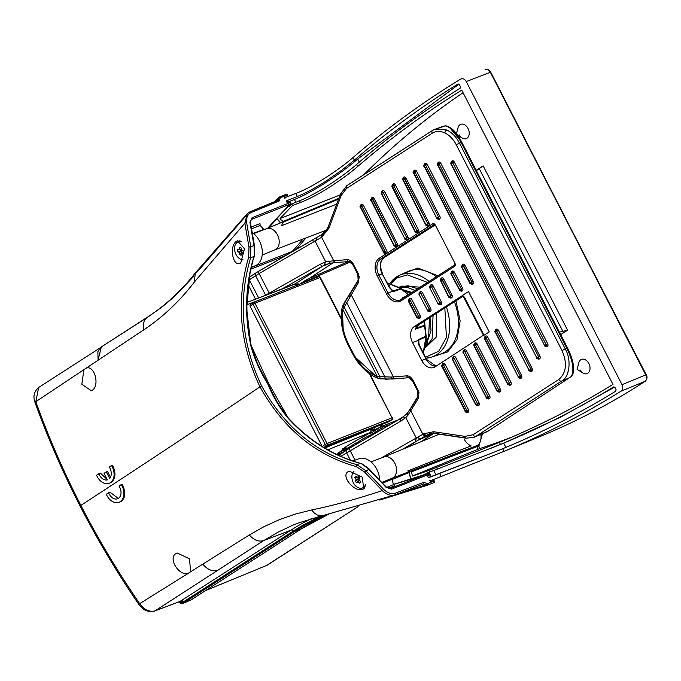<?xml version="1.0" encoding="UTF-8"?>
<svg xmlns="http://www.w3.org/2000/svg" width="681" height="681" viewBox="0 0 681 681"><rect width="100%" height="100%" fill="white"/><g stroke="black" fill="none" stroke-linecap="round" stroke-linejoin="round"><path stroke-width="1.02" d="M455.947 300.789L460.143 320.87L456.968 339.785L447.655 351.907L434.316 356.206M363.654 488.779C355.857 494.1 340.168 476.436 348.085 471.669L349.149 471.133L362.343 477.185L363.654 488.779L362.956 489.162M240.785 262.883L244.479 248.795L237.439 240.81L236.469 241.304C228.578 246.445 233.242 268.374 240.785 262.883L240.112 263.249M459.215 134.855A7.636 5.363 -111.6 0 0 462.101 137.945A7.636 5.363 -111.6 0 0 468.468 136.575A7.636 5.363 -111.6 0 0 466.391 126.147A7.636 5.363 -111.6 0 0 458.56 126.325A7.636 5.363 -111.6 0 0 458.032 127.687A7.636 5.363 -111.6 0 0 457.811 128.956M580.008 369.902A7.636 5.363 -111.6 0 0 582.893 372.992A7.636 5.363 -111.6 0 0 589.261 371.613A7.636 5.363 -111.6 0 0 587.184 361.194A7.636 5.363 -111.6 0 0 579.352 361.373A7.636 5.363 -111.6 0 0 578.824 362.735A7.636 5.363 -111.6 0 0 578.612 363.995M425.438 345.718L427.106 343.709A2.026 1.294 33.7 0 0 427.498 343.42A2.026 1.294 33.7 0 0 427.191 341.709A2.026 1.294 33.7 0 0 426.093 340.9M382.858 457.504A11.381 7.993 68.4 0 1 383.778 457.028A11.381 7.993 68.4 0 1 383.905 456.977A11.381 7.993 68.4 0 1 394.818 463.208A11.381 7.993 68.4 0 1 393.209 477.653A11.381 7.993 68.4 0 1 392.537 478.019L392.128 479.254L393.388 484.693L394.725 485.808L388.306 488.362M381.769 482.437L392.537 478.019M265.513 229.174A11.381 7.993 68.4 0 1 266.433 228.697A11.381 7.993 68.4 0 1 266.56 228.646A11.381 7.993 68.4 0 1 277.473 234.877A11.381 7.993 68.4 0 1 275.865 249.323A11.381 7.993 68.4 0 1 274.954 249.799A11.381 7.993 68.4 0 1 274.826 249.85A11.381 7.993 68.4 0 1 273.966 250.106M430.077 476.206A0.758 0.536 57.2 0 0 430.145 476.172L429.975 476.257A1.268 0.885 -111.6 0 0 429.975 476.257L429.949 476.266A1.268 0.885 -111.6 0 0 430.077 476.206L429.924 474.734L430.239 475.338L429.924 474.734L427.413 475.73L428.46 477.756M434.248 482.471A0.758 0.536 -109.5 0 1 434.172 482.523A1.268 0.885 -111.6 0 0 434.299 482.454L434.146 480.982L434.452 481.586L434.146 480.982L427.319 483.689A1.268 0.885 68.4 0 1 427.03 485.349L379.768 500.024M379.666 480.258A18.966 13.322 -111.6 0 0 358.776 458.79A18.966 13.322 -111.6 0 0 356.827 459.752M360.309 463.352L354.758 461.701M429.541 473.687L429.541 473.687A0.758 0.621 71.1 0 0 428.707 473.227L390.358 488.447L385.923 487.068L365.91 466.408M175.97 553.559L177.154 552.981L189.539 558.846L190.586 571.802L188.492 573.113C179.358 577.003 167.628 558.25 175.97 553.559M108.594 492.763L106.313 494.236A12.641 8.879 68.4 0 0 119.056 502.272A12.641 8.879 68.4 0 0 120.137 501.71A12.641 8.879 68.4 0 0 121.312 484.566L119.039 486.038A8.853 6.214 68.4 0 1 118.417 498.356A8.853 6.214 68.4 0 1 117.651 498.747A8.853 6.214 68.4 0 1 108.594 492.763L109.999 492.21L118.298 498.424M121.312 484.566L122.078 484.259C125.9 491.656 125.704 497.292 121.499 501.173L119.754 501.948M190.586 571.802L202.819 564.132C207.569 569.75 212.523 571.819 217.69 570.346L263.726 540.578L277.933 532.244L292.736 525.247L298.176 523.059L323.756 515.347L395.142 494.815C390.971 496.177 386.689 494.781 382.279 490.609L364.522 471.993L356.257 466.57C315.354 455.104 283.253 428.528 259.972 386.825C203.491 424.825 143.793 464.348 80.886 505.404C63.503 471.601 48.487 437.023 35.838 401.662L98.038 360.249L97.877 351.617L101.299 346.987L98.038 360.249L143.946 329.732C162.997 317.005 179.827 301.07 194.451 281.908L244.845 223.189L248.999 247.212L248.667 257.222A1.268 0.451 16.4 0 0 250.634 257.784L250.795 246.777A1.268 0.434 168.5 0 0 248.999 247.212M83.925 369.647L81.831 384.246L91.339 390.783L92.105 390.366C100.226 385.684 94.361 364.352 85.985 368.276L86.112 368.225M109.871 482.974L111.497 482.233C115.727 478.326 116.051 472.64 112.459 465.174L111.539 465.54A12.641 8.879 68.4 0 1 110.365 482.684A12.641 8.879 68.4 0 1 109.275 483.246A12.641 8.879 68.4 0 1 96.532 475.202L100.371 473.116L107.232 479.518M464.246 439.177A12.488 8.768 -111.6 0 0 471.107 445.868L407.723 470.963A11.637 8.172 -111.6 0 0 408.064 471.039A11.637 8.172 -111.6 0 0 408.83 471.141A11.637 8.172 -111.6 0 0 411.503 470.784A11.637 8.172 -111.6 0 0 411.86 470.631L477.483 445.348A12.488 8.768 -111.6 0 0 480.777 434.41M287.569 196.639L287.297 195.26L283.951 196.588L284.913 198.452L285.067 197.567L295.767 193.472C312.247 187.335 338.168 170.488 353.022 157.558C387.055 128.283 422.901 102.15 460.56 79.158C462.748 78.153 464.638 78.953 466.247 81.55L622.025 384.671C623.226 387.515 622.868 389.702 620.953 391.234C583.481 414.601 544.502 434.631 504.008 451.333L430.562 480.709L429.72 480.216L430.681 482.08L434.027 480.752L433.176 479.918A0.758 0.621 71 0 0 433.159 479.926L430.179 481.109M399.892 287.399L401.96 286.097L420.254 287.152M389.566 421.386L371 428.877L371.298 429.541M340.1 194.936L280.087 218.541A1275.862 896.298 68.4 0 1 292.566 205.5L300.406 202.495C316.886 196.358 342.798 179.495 357.644 166.547C390.622 138.124 425.327 112.663 461.752 90.181L612.968 384.407C576.526 406.872 538.671 426.187 499.386 442.344L428.766 470.511L429.592 472.12A1277.658 897.558 68.4 0 1 425.846 473.431L426.195 474.104M428.766 470.511A1275.862 896.298 68.4 0 1 412.422 476.036L479.484 448.651A1275.002 895.694 -111.6 0 0 511.933 437.057M411.86 470.631L411.46 471.865L412.422 476.036M410.669 479.271L408.83 471.141M280.087 218.541L283.219 222.576A11.637 8.172 -111.6 0 0 282.062 224.475A11.637 8.172 -111.6 0 0 281.806 225.113A11.637 8.172 -111.6 0 0 281.645 225.641L336.669 204.147M292.566 205.5L291.74 203.891L299.529 200.793C315.924 194.46 341.726 177.426 356.572 164.461C389.379 136.132 423.897 110.739 460.109 88.283L460.382 86.64L459.343 84.631L458.041 83.967M288.404 205.994L288.846 206.854A1277.658 897.558 68.4 0 1 291.74 203.891M401.79 274.247L417.913 268.025L437.943 275.754M476.232 170.318L483.144 165.866L567.596 330.2L560.684 334.652M463.063 92.727A1275.002 895.694 -111.6 0 0 363.85 174.676M567.596 330.2L559.399 332.141M483.144 165.866L479.262 168.658L562.668 330.94M476.385 170.616L479.262 168.658M292.745 251.459A1.268 0.851 43.1 0 0 292.183 251.476L291.979 251.91M499.386 442.344L500.458 444.429L429.592 472.12M477.807 449.264L477.168 446.532L478.896 446.132A1.268 0.885 56 0 0 477.483 445.348L477.168 446.532L411.46 471.865M285.952 255.392L250.914 269.123M251.919 267.25L292.183 251.476A387.795 272.426 -111.6 0 0 302.968 239.082M268.859 227.701A1275.862 896.298 68.4 0 1 276.477 219.299L276.937 219.129M280.785 222.798L277.507 219.163L276.477 219.299L277.763 219.444M338.525 199.167L283.986 221.802A11.637 8.172 -111.6 0 0 283.824 221.946A11.637 8.172 -111.6 0 0 283.219 222.576M458.177 83.933L457.921 84.035C421.709 106.491 387.191 131.867 354.367 160.171L341.496 170.403L326.446 180.814C315.439 187.879 305.726 193.106 297.316 196.486L295.767 193.472M460.56 79.158L461.616 78.749M493.495 452.422L502.663 448.719C541.77 432.648 579.471 413.469 615.777 391.183L616.05 389.541L615.011 387.523L613.709 386.868M613.845 386.825L613.59 386.927C577.284 409.213 539.573 428.383 500.458 444.429M281.832 220.474L283.322 221.368L338.849 198.307M408.923 471.329L410.592 478.071L410.115 479.33A1275.862 896.298 68.4 0 1 393.32 484.378M382.611 424.28L383.241 425.497L383.062 427.106L371.4 434.614M300.151 283.807L307.199 279.278L348.553 261.547M350.426 261.955L306.867 280.768A1.268 0.894 -122.8 0 1 307.114 279.321L308.748 280.563M298.159 284.743L305.352 281.764A2.528 1.779 68.4 0 1 305.573 281.653A2.528 1.779 68.4 0 1 306.195 281.576M380.815 424.995A2.528 1.779 68.4 0 1 380.134 427.268L372.073 430.809A13.909 1.353 -27.2 0 1 371.707 431.039M342.611 449.996L348.468 447.672L355.754 442.982M380.96 424.944L381.658 426.315L370.345 433.601L380.134 427.268M348.468 447.672A2.528 1.779 68.4 0 1 348.255 447.783A2.528 1.779 68.4 0 1 348.017 447.851M283.756 221.683L283.322 221.368M493.214 447.357L503.71 443.144L560.403 417.249L614.654 387.072M492.891 452.661L428.57 477.721M428.392 477.619L494.738 451.92M522.404 443.476A1282.408 900.895 -111.6 0 0 539.854 436.598A1282.408 900.895 -111.6 0 0 645.171 381.283C646.856 379.836 647.086 377.7 645.869 374.873L622.025 384.671M466.247 81.55L490.371 72.314C488.873 69.743 487.111 68.9 485.068 69.768M459.011 84.189L357.695 159.031C340.815 173.732 312.485 192.451 294.422 199.448L289.757 201.295M286.199 200.946L297.316 196.486M410.592 478.071L410.115 479.33A0.758 0.536 72.5 0 0 409.919 479.501M284.913 198.452L285.067 197.567M286.284 200.861L287.22 202.938L289.731 201.942L288.735 201.176A1.268 0.885 -111.6 0 0 288.616 201.27L286.744 202.019M146.245 318.078L101.316 346.961L98.038 360.249M203.185 564.592L202.819 564.132C207.56 569.75 212.515 571.819 217.682 570.355L217.699 570.337C212.523 571.819 207.569 569.742 202.819 564.132C207.56 569.75 212.515 571.819 217.673 570.355L217.673 570.355C212.506 571.827 207.56 569.75 202.819 564.132C207.569 569.742 212.523 571.81 217.699 570.337M111.539 465.54L109.258 467.004A8.853 6.214 68.4 0 1 109.675 478.42L106.313 471.882L104.057 473.338L107.411 479.875A8.853 6.214 68.4 0 1 98.813 473.738M36.229 402.76A3.797 0.851 160.2 0 1 35.063 402.556A3.797 0.851 160.2 0 1 35.838 401.662L38.647 387.48L100.201 347.838M180.09 601.374L291.008 530.133L263.726 540.578C258.814 542.059 254.013 540.186 249.34 534.977L264.109 526.6L279.423 519.654L295.29 514.095L311.651 509.95C332.447 505.745 355.993 499.301 382.279 490.609L383.607 489.316L365.91 470.758L356.963 464.68C316.427 453.401 284.649 427.157 261.632 385.965C241.559 343.556 237.899 300.832 250.634 257.784L253.911 256.49L251.749 264.407C245.134 290.838 244.888 318.189 251.025 346.45C254.762 359.602 260.295 371.979 267.616 383.59C272.706 396.138 279.389 407.527 287.671 417.759C306.612 438.487 328.344 452.95 352.852 461.139L360.24 463.378A1.268 0.69 -72.2 0 1 360.581 463.344L360.581 463.344A1.268 0.69 -72.2 0 1 360.836 463.591M180.456 601.289L183.189 602.013L182.593 602.251A2.528 1.796 71.3 0 0 180.508 601.272L154.655 611.061A3.797 2.707 -110.7 0 0 155.013 610.883L217.665 570.355M182.185 602.285L182.738 602.472A1.268 0.834 82.9 0 1 182.593 602.251L180.235 601.349M249.34 534.977L202.819 564.132C207.56 569.75 212.506 571.827 217.665 570.363M80.886 505.404C97.706 538.288 117.302 571.053 139.673 603.707C144.278 609.87 149.394 612.262 155.013 610.883L180.874 601.093M110.773 477.977L107.513 471.405L106.313 471.882M193.813 276.248L174.966 296.082L162.146 306.935L145.836 318.495L144.023 321.56L143.35 325.441L143.878 329.774M275.609 201.278L278.597 198.214L277.746 200.452A1.268 0.885 67.6 0 1 277.959 200.308L277.959 200.308A1.268 0.885 67.6 0 1 279.193 200.989L280.359 197.737L278.597 198.214L278.921 197.201L274.383 201.78M274.511 201.721L278.921 197.201A1.268 0.885 68.4 0 1 280.359 197.737L287.186 195.03L286.19 194.264A1.268 0.885 -111.6 0 0 286.071 194.357L278.921 197.201M180.422 601.306A2.528 1.634 -98.7 0 1 182.057 602.634L178.907 601.876M182.491 602.421L182.057 602.634A1.268 0.894 -122.8 0 0 183.3 603.162A5.056 3.55 68.4 0 1 182.866 603.383A5.056 3.55 68.4 0 1 178.839 601.902M182.738 602.472L184.304 602.506M298.176 523.059L321.687 515.823M188.892 572.951L138.72 604.251C117.081 572.687 97.545 539.965 80.12 506.077C62.712 472.18 47.687 437.67 35.063 402.556C32.816 396.614 34.007 391.584 38.647 387.48M356.257 466.57A1.268 0.613 -74.5 0 1 356.963 464.68L360.24 463.378L361.858 463.991A1.268 0.477 -67.5 0 1 362.147 463.923A1.268 0.477 -67.5 0 1 362.309 464.187M248.667 257.222C235.89 300.73 239.652 343.931 259.972 386.825L261.632 385.965M250.174 271.421L246.65 308.467L251.025 346.45M251.868 263.939L251.749 264.407M353.362 461.309A1.268 0.579 108.6 0 0 353.158 461.088L353.158 461.088A1.268 0.579 108.6 0 0 352.852 461.139M293.707 424.152L287.671 417.759L277.635 402.956L257.435 363.637L251.127 346.425M395.142 494.815A1.268 0.885 -110.9 0 0 395.159 494.806L423.454 483.978L427.013 485.357L434.172 482.523A1.268 0.885 -111.6 0 0 434.189 482.514L434.367 482.42A0.758 0.536 57.2 0 0 434.563 482.037M379.692 500.05L427.013 485.357A1.268 0.885 68.4 0 1 427.013 485.357L434.189 482.514M423.769 482.31L395.457 493.146A1.268 0.885 -110.9 0 1 395.159 494.806L423.471 483.97A1.268 0.885 69.1 0 1 423.454 483.978A1.268 0.885 69.1 0 0 423.769 482.31L427.319 483.689L425.914 484.863L394.095 495.189M251.902 263.802L254.124 256.379M254.379 254.336L254.175 256.039A1.268 0.528 -166.4 0 1 254.209 256.243A1.268 0.528 -166.4 0 1 253.911 256.49L254.583 254.549L254.311 246.028L250.25 223.087A1.268 0.485 171.6 0 0 250.446 222.772A1.268 0.485 171.6 0 0 249.953 222.466L254.013 245.5L250.795 246.777L246.658 222.84C246.079 217.69 247.603 214.243 251.221 212.489A1.268 0.885 -112.4 0 0 249.774 211.953L277.746 200.452M254.311 246.028A1.268 0.434 168.4 0 0 254.498 245.73A1.268 0.434 168.4 0 0 254.013 245.5L254.285 254.677M245.492 216.379L198.137 270.91L195.209 273.09L194.451 281.908M246.658 222.84A1.268 0.494 -8.1 0 0 244.845 223.189L247.254 213.664L249.774 211.953M278.708 197.337L286.19 194.264M287.033 194.74L287.722 195.779L287.033 194.74M287.68 196.571A0.758 0.519 44.5 0 0 287.688 196.554A0.758 0.596 40.2 0 0 287.731 196.511L287.731 196.511A0.758 0.596 40.2 0 0 287.722 195.779M183.189 602.013L184.372 602.464L183.189 602.013L293.366 531.027A2.528 1.779 57.2 0 0 291.008 530.133A378.883 266.169 -111.6 0 1 311.966 518.428M190.723 599.97L191.412 599.697A0.758 0.536 57.2 0 0 191.54 599.612M433.993 480.394L433.993 480.394A0.758 0.621 71 0 0 433.176 479.918L430.12 480.99A1283.728 901.823 -111.6 0 0 433.107 479.943A0.758 0.536 -109.5 0 1 433.15 479.935L434.674 481.203L434.367 482.42A0.758 0.536 57.2 0 1 434.299 482.454M364.522 471.993L369.008 469.218M369.374 469.626L361.858 463.991M344.595 451.299A1.268 0.902 -112.2 0 0 344.492 450.039L340.875 451.52M385.923 487.068L391.549 489.145L429.575 474.053L428.707 473.227A0.758 0.536 -109.4 0 0 428.672 473.235L393.346 484.506A1275.888 896.315 -111.6 0 0 428.655 473.244A0.758 0.536 -109.4 0 1 428.672 473.235L429.779 473.644L430.46 474.955L430.145 476.172A0.758 0.536 57.2 0 0 430.341 475.789M372.507 473.057L386.238 486.983L390.17 488.507M250.599 220.661L251.996 219.222L290.344 204.002A0.758 0.596 40 0 0 290.515 203.874L290.515 203.874A0.758 0.596 40 0 0 290.498 203.142L290.08 202.623L290.498 203.142M267.863 228.109L290.438 203.959A0.758 0.519 44.4 0 1 290.31 204.045L290.08 202.623L252.055 217.716A1.268 0.885 68.4 0 1 251.996 219.222L251.119 219.81L250.208 222.534M286.718 201.968L288.735 201.176M289.578 201.653L290.08 202.623L289.578 201.653M251.493 266.509A18.966 13.322 -111.6 0 0 255.426 265.709A18.966 13.322 -111.6 0 0 262.211 250.216A18.966 13.322 -111.6 0 0 251.961 232.298M341.232 319.006L319.925 277.559L254.941 303.224L327.033 443.501L325.152 444.455A1.515 1.013 55 0 0 326.837 445.408L323.884 447.477L371 428.877M250.259 304.211L253.272 302.492A1.515 1.515 0 0 1 253.468 302.398L318.453 276.733A1.515 1.073 68.5 0 0 318.359 276.784L253.366 302.441A1.515 1.03 60.4 0 0 253.272 302.492L253.272 302.492A1.515 1.03 60.4 0 0 253.06 304.177L249.953 305.948L250.259 304.211L253.366 302.441A1.515 1.073 68.5 0 1 253.468 302.398A1.515 1.073 68.5 0 1 254.941 303.224L253.06 304.177L325.152 444.455L322.258 446.489M322.139 446.413L249.953 305.948M251.195 345.565L268.595 383.233L288.089 417.734M253.341 241.185A1.268 0.443 169 0 0 253.536 240.887A1.268 0.443 169 0 0 253.043 240.64M254.2 245.518A1.268 0.434 168.4 0 0 254.396 245.22A1.268 0.434 168.4 0 0 253.911 244.981M322.3 515.755A377.163 264.96 -111.6 0 0 293.366 531.027A1.268 0.894 57.2 0 0 294.55 531.478L301.7 528.635A0.758 0.536 57.2 0 0 301.768 528.601L328.268 514.385A376.304 264.356 -111.6 0 0 301.7 528.635L191.412 599.697L186.739 601.8A5.056 3.55 68.4 0 1 186.305 602.021A5.056 3.55 68.4 0 1 185.828 602.157M184.84 602.157A5.056 3.55 68.4 0 1 182.082 600.31M187.794 601.119L191.48 599.663L301.768 528.601A0.758 0.536 57.2 0 0 301.828 528.558M277.635 402.956L288.037 417.683C307.029 438.453 328.736 452.925 353.158 461.088L362.147 463.923L369.315 469.115L386.101 487.392M369.494 469.89L372.635 473.329M341.232 318.955L320.359 277.448L319.925 277.559A1.515 1.098 59.8 0 0 319.815 277.363M370.004 374.039L392.137 418.006A1.515 1.09 -125.9 0 1 392.001 419.649L392.001 419.649A1.515 1.09 -125.9 0 1 391.83 419.743L326.837 445.408A1.515 1.073 68.5 0 0 327.033 443.501L392.018 417.836L369.238 373.511M386.663 487.366L393.388 484.693M288.838 201.125L289.936 201.533L290.438 203.959A0.758 0.519 44.4 0 0 290.472 203.925M251.102 227.054L259.972 223.615L260.168 225.462L263.981 229.633M260.168 225.462L251.391 228.867M427.106 343.709L425.948 342.356M239.159 240.657A10.683 7.508 -111.6 0 0 238.052 242.002M362.394 487.954A10.683 7.508 -111.6 0 0 364.386 488.166M264.713 295.682L320.342 264.219L325.714 261.81L333.707 260.746L321.636 237.269L259.138 273.541L248.923 280.07M328.94 225.998A2.528 1.422 20.4 0 0 328.319 226.569L340.483 193.923A2.528 1.422 20.4 0 1 341.096 193.353A2.528 1.422 20.4 0 1 341.13 193.344L347.114 185.496L432.801 130.292L435.312 129.049L446.855 129.977C451.997 132.54 456.176 136.864 459.394 142.967L565.247 348.936L567.503 348.212C572.117 357.67 573.964 365.339 573.027 371.222L572.925 374.158L571.299 376.525C574.406 370.524 572.934 361.092 566.873 348.255L460.671 141.605C455.3 131.969 450.09 126.734 445.033 125.9L438.045 128.386M489.247 331.945L483.604 335.469L489.247 331.945L468.528 291.63L462.612 295.248L464.399 297.299M381.326 457.955L423.471 433.891L433.661 431.728L465.012 436.368L473.099 434.708L558.82 379.487C566.345 372.933 567.418 363.296 562.038 350.587L456.185 144.619C453.282 139.128 449.52 135.23 444.889 132.931C440.232 130.803 436.019 130.897 432.248 133.212L346.569 188.416L341.172 195.473L329.017 228.118L321.636 237.269A2.528 1.788 57.2 0 1 321.943 234.477L322.547 234.085C323.926 232.102 323.552 235.847 328.319 226.569A2.528 1.422 20.4 0 0 329.017 228.118M442.114 126.564L432.554 130.42A2.528 1.788 57.2 0 0 432.248 133.212M358.878 442.548L355.984 443.425L362.624 438.964L370.949 434.776L373.843 434.086M571.299 376.525L488.234 431.039L484.182 432.767M417.291 326.003L417.01 327.859L424.663 325.229L423.761 321.526L424.493 324.437M335.912 262.534A2.528 1.762 -94.7 0 1 335.588 262.602A2.528 1.762 -94.7 0 1 333.707 260.746L347.046 259.657C349.557 259.623 351.643 261.104 353.303 264.075L358.385 273.958L358.649 282.24L342.832 309.446C340.875 321.023 342.815 332.686 348.672 344.441L353.218 353.303C359.415 364.922 367.451 372.669 377.308 376.542L391.124 377.061L406.761 375.844C409.255 375.81 411.341 377.283 413.018 380.262L418.091 390.145L418.364 398.428L407.902 415.333L405.774 417.581L400.913 421.003L340.883 456.321M462.076 295.903L461.624 296.082A2.528 1.779 68.4 0 1 461.846 295.971A2.528 1.779 68.4 0 1 462.748 295.937M462.927 296.005L464.17 297.129L462.612 295.248M483.391 334.26L483.791 335.282M483.476 335.214L435.04 366.872A12.65 8.887 68.4 0 1 433.95 367.434A12.65 8.887 68.4 0 1 421.743 360.53L412.533 342.611A12.65 8.887 68.4 0 1 414.32 326.557L418.509 324.897L463.029 296.218L418.619 324.837A1.268 0.894 57.2 0 0 418.713 324.76M461.624 296.082L414.32 326.557M249.374 277.21L258.976 271.038L322.19 234.349L328.395 227.36M353.499 264.373L349.31 261.419A2.528 1.762 -94.7 0 1 349.285 261.427A2.528 1.762 -94.7 0 1 348.927 261.513A2.528 1.762 -94.7 0 1 347.046 259.657M358.649 282.24A2.528 1.592 31.4 0 1 358.163 280.257A2.528 1.592 31.4 0 1 358.759 279.789L359.27 276.35M413.214 380.56L409.026 377.606A2.528 1.762 -94.7 0 1 409 377.623A2.528 1.762 -94.7 0 1 408.634 377.7A2.528 1.762 -94.7 0 1 406.761 375.844M418.364 398.428A2.528 1.592 31.4 0 1 417.879 396.444A2.528 1.592 31.4 0 1 418.466 395.976L418.985 392.537M434.444 433.354L428.4 434.342L426.323 435.457L430.46 433.686M423.199 352.741L425.957 336.848L419.062 339.93L418.526 341.053L419.087 345.556L418.049 340.423L418.875 339.393L425.787 336.167L424.629 325.901L415.393 329.153L418.619 324.837A1.268 0.894 57.2 0 1 418.509 324.897A12.65 8.887 68.4 0 0 415.393 329.153L417.01 327.859A2.528 0.851 16.2 0 1 416.44 327.195M445.033 125.9L445.578 125.832M335.971 262.508L329.808 263.292L322.479 266.203A2.528 1.03 -119.3 0 1 320.342 264.219M348.825 344.748L348.093 344.935C341.981 332.66 339.955 320.453 342.015 308.314L342.015 308.314A2.528 1.2 10.7 0 1 342.679 307.684L345.846 300.602L349.106 295.358M343.156 328.727L342.424 309.165M395.687 378.696L386.238 379.189L378.917 378.202A2.528 1.524 -69.7 0 1 378.108 378.244L378.108 378.244A2.528 1.524 -69.7 0 1 377.308 376.542L342.832 309.446A2.528 1.2 10.7 0 1 342.015 308.314L342.832 305.709A2.528 0.707 24 0 0 344.126 307.003L379.904 376.636A2.528 0.987 -81.6 0 0 380.56 378.866L378.108 378.244C370.958 376.125 359.577 367.391 352.647 353.788L353.218 353.303M377.495 377.64L355.635 357.559M410.575 408.532A2.528 1.592 31.4 0 0 410.328 408.813L407.212 413.316L410.183 409.519M423.471 433.891L426.323 435.457L402.028 449.52M421.02 441.714L433.686 433.439L420.083 439.279L417.751 437.398M450.047 128.062L461.233 141.452M289.553 286.216L295.341 283.747L322.7 266.118L328.6 263.615M323.177 265.828L281.074 289.451M338.772 455.368L349.906 447.97L401.432 418.1L407.093 413.673M406.336 447.749L414.142 442.718M412.533 342.611L418.049 340.423A1.268 0.758 -164.4 0 1 418.526 341.053L419.377 345.31L426.297 358.776L419.002 345.403L425.931 358.87L421.743 360.53M418.875 339.393L418.832 344.041M424.833 325.143A1.268 0.698 -165.4 0 1 424.953 325.578A1.268 0.698 -165.4 0 1 424.629 325.901A1.268 0.919 -109 0 0 424.663 325.229L424.595 324.905M425.855 336.201L425.787 336.167A1.268 0.894 -115.5 0 1 425.957 336.848A1.268 0.477 -0.4 0 0 426.246 336.542A1.268 0.477 -0.4 0 0 425.855 336.201M562.038 350.587L565.247 348.936C571.631 359.577 569.665 377.231 561.672 381.045L475.959 436.274L474.087 437.27L466.962 438.113A2.528 1.668 -81.6 0 1 466.323 438.206A2.528 1.668 -81.6 0 1 465.012 436.368M314.911 241.219L311.583 240.546L321.943 234.477A2.528 1.788 57.2 0 1 322.19 234.349M416.236 438.36L415.172 442.097M248.684 281.653L250.004 281.142M371.434 435.482L370.949 434.776M296.686 284.675L295.341 283.747L246.956 302.466L294.924 284.173L297.708 285.475M400.76 418.5A2.528 1.03 59.9 0 0 400.666 418.543A2.528 1.03 59.9 0 0 400.913 421.003M402.369 417.479L403.152 416.917L405.578 417.657M407.63 413.078L407.902 415.333M417.734 397.185L411.298 407.723A2.528 1.592 31.4 0 0 410.711 408.191L410.328 408.813A2.528 1.592 31.4 0 0 410.813 410.788L422.884 434.274A2.528 1.788 -122.8 0 0 425.736 435.84M395.661 378.713A2.528 1.762 -94.7 0 1 395.295 378.789A2.528 1.762 -94.7 0 1 393.414 376.933L351.107 294.601A2.528 1.592 31.4 0 1 350.621 292.626A2.528 1.592 31.4 0 1 351.209 292.158L358.019 280.998M386.238 379.189A2.528 1.021 -88.9 0 1 385.923 379.308L385.923 379.308A2.528 1.021 -88.9 0 1 384.944 377.053L346.544 302.338A2.528 0.792 30.8 0 1 345.395 300.772L349.242 294.737A2.528 1.396 34.6 0 0 349.83 296.72M380.968 378.721A2.528 0.987 -81.6 0 1 380.56 378.866L392.894 379.028A2.528 1.566 -96.4 0 1 391.124 377.061M343.352 305.522A2.528 0.707 24 0 0 342.832 305.709L345.395 300.772A2.528 0.792 30.8 0 1 345.846 300.602M336.618 262.466A2.528 1.762 -94.7 0 1 336.252 262.551L330.336 263.198L328.651 261.121M324.165 265.309L325.552 261.938M408.225 294.907L401.475 288.863L394.154 291.289L392.733 291.153A1.268 0.604 -65.3 0 0 392.562 290.523L393.686 290.744L401.066 288.352L402.301 290.132M386.459 293.826L377.248 275.916A13.918 9.772 68.4 0 1 379.215 258.252L432.673 223.811A2.528 1.779 68.4 0 1 435.329 225.079L454.899 263.155A2.528 1.779 68.4 0 1 454.542 266.365L401.083 300.798A13.918 9.772 68.4 0 1 386.459 293.826L392.733 291.153L389.2 287.391L392.562 290.523L389.481 287.144L382.271 273.924L388.621 286.275M380.807 270.161A13.918 9.772 -111.6 0 0 382.194 273.762L389.2 287.391M401.475 288.863L387.438 283.168M394.154 291.289L390.851 289.153M403.637 297.861L402.769 298.235A1.268 0.928 -113.2 0 0 402.182 297.903L406.293 296.15M402.02 298.899L402.182 297.903M412.056 239.789L434.912 225.105M353.975 471.252A9.483 6.665 -111.6 0 0 353.03 472.41A9.483 6.665 -111.6 0 0 355.099 485.34A9.483 6.665 -111.6 0 0 362.479 487.919A9.483 6.665 -111.6 0 0 364.939 485.8A9.483 6.665 -111.6 0 0 365.569 484.48M355.329 481.169L355.439 481.084A3.89 2.733 68.4 0 0 357.074 482.923L356.963 483.008A3.967 2.784 68.4 0 1 356.052 482.233A3.967 2.784 68.4 0 1 355.329 481.169A20.192 6.614 -41.7 0 1 356.129 479.637A20.192 12.76 -148.1 0 1 354.792 477.832A3.967 2.784 68.4 0 1 355.193 476.819A3.967 2.784 68.4 0 1 355.865 476.121A20.192 12.76 -148.1 0 0 357.193 477.926A20.192 6.614 -41.7 0 1 358.402 476.24A3.967 2.784 68.4 0 1 358.546 476.334A3.967 2.784 68.4 0 1 359.313 477.015A3.967 2.784 68.4 0 1 360.036 478.079A20.192 6.614 -41.7 0 0 358.827 479.764A20.192 12.76 -148.1 0 0 360.572 481.407L360.598 481.322M358.853 481.041A2.962 2.077 68.4 0 1 357.857 479.62L358.802 478.573L357.559 477.773L354.92 477.858A3.89 2.733 68.4 0 1 355.312 476.845A3.89 2.733 68.4 0 1 355.993 476.147L355.865 476.121M360.572 481.407A3.967 2.784 68.4 0 1 360.564 481.424L360.317 482.139A3.89 2.733 68.4 0 1 360.206 482.344A3.89 2.733 68.4 0 1 359.9 482.735A3.89 2.733 68.4 0 1 359.534 483.042L360.266 482.233M355.439 481.084L357.857 479.62M360.564 481.424A3.967 2.784 68.4 0 1 359.5 483.127L359.534 483.042M359.764 480.684L357.763 481.476A20.192 12.76 -148.1 0 0 359.5 483.127M359.355 477.066L357.193 477.926M358.802 478.573L356.129 479.637M356.963 483.008A20.192 6.614 -41.7 0 1 357.763 481.476M363.926 487.017A9.483 6.665 -111.6 0 0 365.229 486.813L362.479 487.919M240.444 241.142A9.483 6.665 -111.6 0 0 239.814 241.627M241.312 241.806A9.483 6.665 -111.6 0 0 238.137 241.959A9.483 6.665 -111.6 0 0 234.528 248.582A9.483 6.665 -111.6 0 0 241.644 259.665A9.483 6.665 -111.6 0 0 243.194 259.929M239.363 254.507L239.44 254.396A3.89 2.733 68.4 0 0 241.389 255L241.312 255.103A3.967 2.784 68.4 0 1 240.342 255.009A3.967 2.784 68.4 0 1 239.363 254.507A20.192 12.513 -72.9 0 1 239.159 252.293A20.192 7.065 180 0 1 237.524 251.647A3.967 2.784 68.4 0 1 237.363 250.378A3.967 2.784 68.4 0 1 237.524 249.212A20.192 7.065 180 0 0 239.159 249.85A20.192 12.513 -72.9 0 1 239.363 247.484A3.967 2.784 68.4 0 1 240.333 247.578A3.967 2.784 68.4 0 1 241.202 248.003A3.967 2.784 68.4 0 1 241.312 248.088A20.192 12.513 -72.9 0 0 241.108 250.455A20.192 7.065 180 0 0 243.151 250.94L243.168 250.889M241.525 252.728A2.962 2.077 68.4 0 1 241.44 252.66L241.84 251.229L237.66 251.638A3.89 2.733 68.4 0 1 237.499 250.361A3.89 2.733 68.4 0 1 237.66 249.195L237.524 249.212M240.427 251.076A2.962 2.077 68.4 0 1 240.197 249.782A2.962 2.077 68.4 0 1 240.223 249.433M240.308 247.586L239.44 247.526A3.89 2.733 68.4 0 1 239.823 247.509A3.89 2.733 68.4 0 1 240.529 247.654L241.202 248.003M239.44 254.396L241.159 252.906M243.151 250.94A3.967 2.784 68.4 0 1 243.219 253.094A3.967 2.784 68.4 0 1 243.151 253.383L243.151 253.383A20.192 7.065 180 0 1 241.108 252.898L243.313 252.021M241.21 249.042L239.159 249.85M241.84 251.229L239.159 252.293M241.312 255.103A20.192 12.513 -72.9 0 1 241.108 252.898M436.019 355.133A44.435 31.215 -111.6 0 0 440.479 354.111A44.435 31.215 -111.6 0 0 454.44 301.76M388.945 286.088L396.921 277.967L407.366 274.886L427.557 282.445M389.873 283.483A43.993 30.9 68.4 0 1 399.466 275.311A43.993 30.9 68.4 0 1 429.107 281.449M427.259 341.785L431.005 330.838L430.017 317.499M412.031 292.455L402.36 289.595M446.361 306.969A43.993 30.9 68.4 0 1 431.899 357.031A43.993 30.9 68.4 0 1 425.991 358.18M430.579 480.701A1283.472 901.644 68.4 0 1 430.06 480.88L430.562 480.709M444.838 307.948L446.43 337.546L438.717 351.217L425.506 357.244M306.867 280.768L307.097 281.219M391.022 424.127L383.062 427.106A1.268 0.894 -122.8 0 1 381.658 426.315L398.479 419.811M277.507 219.163L276.486 218.567M482.454 433.703L478.896 446.132L479.484 448.651M305.973 237.933L296.209 249.45M344.875 263.121L347.14 261.666M436.385 276.758A44.435 31.215 -111.6 0 0 407.715 271.557A44.435 31.215 -111.6 0 0 403.765 273.873M307.114 279.321L348.578 261.547M280.717 222.823L277.448 219.478L280.529 222.9M353.022 157.558L354.367 160.171M502.663 448.719L504.008 451.333M357.644 166.547L356.572 164.461M300.406 202.495L299.529 200.793M436.512 467.328L437.389 469.03M392.179 479.467L409.085 472.512M344.569 450.209L355.763 442.999M645.418 381.105A1.268 0.894 -123 0 1 645.171 381.283L620.953 391.234M646.363 376.091L490.371 72.314L646.235 374.78C647.512 376.874 647.188 379.028 645.273 381.232C611.683 403.058 576.543 421.513 539.854 436.598L503.199 451.673M294.422 199.448L295.869 202.248M433.72 470.486L435.866 474.657M408.694 471.363L410.643 478.224M357.695 159.031L359.287 162.129M503.71 443.144L505.889 447.383M439.603 473.338L441.152 476.351M328.421 514.351L327.331 514.802M645.946 375.027L490.746 72.22C489.256 69.871 487.519 68.977 485.527 69.539M358.078 506.638L267.063 565.281L205.679 590.512M267.258 565.153A1.268 0.894 -122.8 0 1 267.063 565.281L205.534 590.606M266.433 565.545L358.112 506.63M154 611.189A3.797 2.707 -110.7 0 0 154.655 611.061C148.262 612.577 142.95 610.304 138.72 604.251L139.545 603.579L125.389 582.306M139.648 603.724L140.635 604.992M186.739 601.8L183.3 603.162L294.55 531.478A376.304 264.356 68.4 0 1 326.923 514.802A376.304 264.356 68.4 0 1 327.57 514.547L326.923 514.802M394.954 494.883L322.7 515.662L317.363 515.049L314.29 513.031L311.651 509.95M268.595 383.233A5.056 0.494 152.8 0 1 267.82 383.514L267.616 383.59M368.727 433.584A1.268 0.894 -122.8 0 1 368.532 433.712L361.5 437.73C349.2 444.284 342.773 448.421 342.211 450.15L336.55 454.321L339.717 452.295A1.268 0.894 -122.8 0 1 339.615 452.346M371.068 431.992A1.268 0.894 -122.8 0 1 370.745 432.29L368.532 433.712M342.892 449.06A1.268 1.26 148.7 0 1 342.211 450.15M339.81 452.218A1.268 0.894 -122.8 0 1 339.717 452.295C342.654 450.55 343.675 449.273 342.764 448.464M337.095 454.585L343.641 451.92M297.342 285.56L294.686 284.292M327.901 449.818L370.745 432.29L371.102 429.081L324.794 448.021M246.914 304.765L262.415 298.865M252.055 217.716L249.953 222.466M251.221 212.489L279.193 200.989M395.457 493.146C391.566 494.372 387.617 493.095 383.607 489.316M390.358 488.447A1.268 0.885 68.4 0 1 391.549 489.145M344.16 449.409L344.85 449.954L344.492 449.273M340.73 453.827L337.921 454.976M344.56 450.201L344.407 451.597M344.586 450.252A1.268 0.894 -122.8 0 1 344.68 451.239M340.619 453.904L337.963 454.993M429.575 474.053L429.924 474.734L429.575 474.053M389.421 421.513L392.001 419.649A1.515 1.515 0 0 0 392.46 417.725L392.018 417.836A1.515 1.073 68.5 0 1 391.83 419.743L389.26 421.607M369.281 373.537L392.043 417.828M341.207 318.01L320.359 277.448A1.515 1.515 0 0 0 318.453 276.733A1.515 1.073 68.5 0 1 319.925 277.559M382.509 483.204L392.128 479.254M263.726 229.412L253.366 233.328M290.31 204.045A1275.888 896.315 -111.6 0 0 267.786 228.144M371.639 429.388L372.03 429.141A1.268 0.885 -111.6 0 0 372.405 428.315M346.297 446.515A20.234 1.975 152.8 0 0 346.314 446.727A13.909 1.353 -27.2 0 1 343.147 449.443L342.79 449.673M374.124 427.642A2.528 1.779 68.4 0 1 373.443 429.924A1.268 0.894 -122.8 0 1 372.03 429.141M346.314 446.727A1.268 1.26 149 0 1 345.778 446.872M298.363 284.667A1.268 0.894 57.2 0 1 298.661 284.42A2.528 1.779 68.4 0 1 298.882 284.309A2.528 1.779 68.4 0 1 299.478 284.224M269.633 293.809A2.528 1.03 -119.3 0 1 269.123 292.975L259.138 273.541A2.528 1.03 59.9 0 1 258.891 271.081A2.528 1.03 59.9 0 1 258.976 271.038M460.671 141.605L461.403 141.478L567.435 348.068M456.185 144.619L461.692 142.32M464.433 297.078L484.004 335.154M444.889 132.931A2.528 1.439 -64.5 0 1 446.855 129.977M432.801 130.292A2.528 1.788 57.2 0 0 432.554 130.42L346.867 185.624A2.528 1.788 57.2 0 0 346.569 188.416M436.121 366.174L426.008 359.023A13.918 9.772 -111.6 0 0 426.11 359.219M424.22 164.904A2.026 1.422 68.4 0 1 424.816 163.585L425.114 163.389A2.026 1.422 68.4 0 1 427.242 164.402L532.219 368.659A2.026 1.422 68.4 0 1 531.929 371.222L531.631 371.417A2.026 1.422 68.4 0 1 529.929 371.009M463.455 351.285A2.026 1.422 68.4 0 1 464.05 349.966L464.348 349.779A2.026 1.422 68.4 0 1 466.476 350.792L489.724 396.027A2.026 1.422 68.4 0 1 489.443 398.598L489.137 398.794A2.026 1.422 68.4 0 1 487.434 398.385M371.111 199.116A2.026 1.422 68.4 0 1 371.707 197.805L372.005 197.609A2.026 1.422 68.4 0 1 374.133 198.622L397.381 243.866A2.026 1.422 68.4 0 1 397.1 246.428L396.793 246.624A2.026 1.422 68.4 0 1 395.099 246.216M381.726 192.28A2.026 1.422 68.4 0 1 382.33 190.961L382.628 190.765A2.026 1.422 68.4 0 1 384.756 191.778L408.004 237.022A2.026 1.422 68.4 0 1 407.723 239.584L407.417 239.78A2.026 1.422 68.4 0 1 405.714 239.38M430.069 286.335A2.026 1.422 68.4 0 1 430.673 285.024L430.971 284.828A2.026 1.422 68.4 0 1 433.099 285.841L441.382 301.964A2.026 1.422 68.4 0 1 441.101 304.535L440.794 304.73A2.026 1.422 68.4 0 1 439.1 304.322M495.317 330.753A2.026 1.422 68.4 0 1 495.913 329.442L496.219 329.246A2.026 1.422 68.4 0 1 498.339 330.259L521.595 375.503A2.026 1.422 68.4 0 1 521.305 378.066L521.008 378.261A2.026 1.422 68.4 0 1 519.305 377.853M413.597 171.748A2.026 1.422 68.4 0 1 414.193 170.429L414.491 170.233A2.026 1.422 68.4 0 1 416.619 171.246L439.875 216.49A2.026 1.422 68.4 0 1 439.585 219.061L439.288 219.248A2.026 1.422 68.4 0 1 437.585 218.848M419.453 293.179A2.026 1.422 68.4 0 1 420.049 291.868L420.347 291.672A2.026 1.422 68.4 0 1 422.475 292.685L430.758 308.808A2.026 1.422 68.4 0 1 430.477 311.379L430.179 311.575A2.026 1.422 68.4 0 1 428.477 311.166M452.831 358.129A2.026 1.422 68.4 0 1 453.427 356.81L453.725 356.623A2.026 1.422 68.4 0 1 455.853 357.636L479.101 402.871A2.026 1.422 68.4 0 1 478.82 405.442L478.513 405.638A2.026 1.422 68.4 0 1 476.819 405.229M474.07 344.441A2.026 1.422 68.4 0 1 474.674 343.13L474.972 342.935A2.026 1.422 68.4 0 1 477.1 343.948L500.348 389.183A2.026 1.422 68.4 0 1 500.058 391.754L499.76 391.95A2.026 1.422 68.4 0 1 498.058 391.541M484.693 337.597A2.026 1.422 68.4 0 1 485.289 336.286L485.596 336.091A2.026 1.422 68.4 0 1 487.724 337.104L510.971 382.339A2.026 1.422 68.4 0 1 510.682 384.91L510.384 385.105A2.026 1.422 68.4 0 1 508.681 384.697M392.35 185.436A2.026 1.422 68.4 0 1 392.946 184.117L393.252 183.921A2.026 1.422 68.4 0 1 395.38 184.934L418.628 230.178A2.026 1.422 68.4 0 1 418.338 232.749L418.04 232.936A2.026 1.422 68.4 0 1 416.338 232.536M402.973 178.592A2.026 1.422 68.4 0 1 403.569 177.273L403.876 177.077A2.026 1.422 68.4 0 1 406.004 178.09L429.251 223.334A2.026 1.422 68.4 0 1 428.962 225.905L428.664 226.092A2.026 1.422 68.4 0 1 426.961 225.692M437.721 163.653A2.026 1.422 68.4 0 1 438.317 162.342L438.615 162.146A2.026 1.422 68.4 0 1 440.743 163.159L539.956 356.214A2.026 1.422 68.4 0 1 539.675 358.785L539.378 358.972A2.026 1.422 68.4 0 1 537.675 358.572M451.128 163.678L544.528 345.403L451.06 163.551A1.013 0.715 -122.8 0 1 451.188 162.436A2.026 1.422 68.4 0 1 451.818 161.091L452.116 160.903A2.026 1.422 68.4 0 1 454.244 161.916L547.703 343.769A2.026 1.422 68.4 0 1 547.422 346.34L547.115 346.535A2.026 1.422 68.4 0 1 545.421 346.127M408.83 300.023A2.026 1.422 68.4 0 1 409.426 298.712L409.724 298.516A2.026 1.422 68.4 0 1 411.852 299.529L420.143 315.652A2.026 1.422 68.4 0 1 419.854 318.223L419.556 318.419A2.026 1.422 68.4 0 1 417.853 318.01M360.487 205.96A2.026 1.422 68.4 0 1 361.083 204.649L361.381 204.453A2.026 1.422 68.4 0 1 363.509 205.466L386.757 250.71A2.026 1.422 68.4 0 1 386.476 253.272L386.178 253.468A2.026 1.422 68.4 0 1 384.476 253.06M442.207 364.973A2.026 1.422 68.4 0 1 442.803 363.654L443.101 363.467A2.026 1.422 68.4 0 1 445.229 364.48L468.485 409.715A2.026 1.422 68.4 0 1 468.196 412.286L467.898 412.482A2.026 1.422 68.4 0 1 466.196 412.073M440.692 279.499A2.026 1.422 68.4 0 1 441.288 278.18L441.594 277.984A2.026 1.422 68.4 0 1 443.723 278.997L452.005 295.12A2.026 1.422 68.4 0 1 451.724 297.691L451.418 297.886A2.026 1.422 68.4 0 1 449.715 297.478M461.939 265.811A2.026 1.422 68.4 0 1 462.535 264.492L462.833 264.296A2.026 1.422 68.4 0 1 464.961 265.309L473.252 281.44A2.026 1.422 68.4 0 1 472.963 284.003L472.665 284.198A2.026 1.422 68.4 0 1 470.963 283.79M451.316 272.655A2.026 1.422 68.4 0 1 451.912 271.336L452.218 271.14A2.026 1.422 68.4 0 1 454.338 272.153L462.629 288.276A2.026 1.422 68.4 0 1 462.339 290.847L462.041 291.042A2.026 1.422 68.4 0 1 460.339 290.634M325.714 261.81L315.116 241.185M569.946 377.563L561.672 381.045A2.528 1.788 -122.8 0 1 558.82 379.487M473.099 434.708A2.528 1.788 -122.8 0 0 475.959 436.274L488.234 431.039M358.538 274.264L357.806 274.452L358.163 280.257L349.242 294.737A2.528 1.396 34.6 0 1 349.762 294.388L350.468 293.324M416.372 438.206L405.774 417.581M349.906 447.97A2.528 1.03 59.9 0 0 349.821 448.004A2.528 1.03 59.9 0 0 350.068 450.464L355.022 460.118M465.727 437.934L435.602 433.482A2.528 1.668 -81.6 0 1 434.963 433.567A2.528 1.668 -81.6 0 1 433.661 431.728M249.059 279.142A2.528 1.856 56.8 0 0 249.314 279.806L258.661 297.98M265.667 295.316A2.528 1.856 -123.3 0 1 265.564 295.12L255.588 275.703A2.528 1.856 56.8 0 1 255.928 272.885L249.663 276.988A2.528 1.856 56.8 0 0 249.365 277.252M339.904 455.393L339.24 455.58M350.357 460.118L346.51 452.635A2.528 1.856 56.8 0 1 346.859 449.818L340.594 453.912A2.528 1.856 56.8 0 0 339.955 455.904M333.043 262.857L309.378 278.342M464.961 265.309L463.693 265.965L462.382 265.547A1.013 0.715 -111.6 0 1 463.352 266.101L471.976 282.087L463.693 265.965L462.084 266.756A1.013 0.715 -122.8 0 1 462.203 265.633L461.905 265.828A1.013 1.013 0 0 0 461.556 267.139L470.367 282.879L461.786 266.943A1.013 0.715 -122.8 0 1 461.99 265.786L462.544 265.513A1.013 0.715 57.2 0 0 462.535 264.492M461.846 267.071L469.839 283.27A1.013 1.013 0 0 0 471.116 283.747A1.013 0.715 68.4 0 0 471.201 283.705L471.839 283.373L471.201 283.705A1.013 0.715 -122.8 0 1 470.069 283.075L470.137 283.194A1.013 0.715 68.4 0 0 471.116 283.747L471.533 283.568A1.013 0.715 57.2 0 1 472.665 284.198M454.338 272.153L453.069 272.809L451.673 272.434A1.013 0.715 57.2 0 0 451.46 273.6L452.737 272.945L461.352 288.931L452.737 272.945A1.013 0.715 -111.6 0 0 451.673 272.434L451.367 272.63A1.013 0.715 57.2 0 0 451.162 273.788L459.752 289.723L451.222 273.915M451.92 272.357L451.758 272.391A1.013 1.013 0 0 0 451.58 272.477L451.282 272.672A1.013 1.013 0 0 0 450.933 273.983L459.445 289.919A1.013 0.715 57.2 0 0 460.577 290.549L461.216 290.217L460.577 290.549A1.013 0.715 -111.6 0 1 460.492 290.591L460.909 290.412A1.013 0.715 57.2 0 1 462.041 291.042M443.723 278.997L442.446 279.653L441.135 279.236A1.013 0.715 -111.6 0 1 442.114 279.789L450.737 295.775L442.446 279.653L440.837 280.444L448.822 296.763L440.837 280.444A1.013 0.715 -122.8 0 1 441.05 279.278L441.305 279.201A1.013 0.715 57.2 0 0 441.288 278.18M440.598 280.759L440.309 280.827A1.013 1.013 0 0 1 440.658 279.516A1.013 0.715 -122.8 0 1 440.743 279.474L441.05 279.278A1.013 0.715 -111.6 0 1 441.135 279.236A1.013 1.013 0 0 0 440.956 279.321L440.658 279.516A1.013 0.715 -122.8 0 0 440.539 280.632L448.592 296.959A1.013 1.013 0 0 0 449.869 297.435A1.013 0.715 68.4 0 0 449.954 297.393L450.592 297.061L449.954 297.393A1.013 0.715 -122.8 0 1 448.822 296.763L448.89 296.882A1.013 0.715 68.4 0 0 449.869 297.435L450.294 297.256A1.013 0.715 57.2 0 1 451.418 297.886M438.206 303.607L438.266 303.726A1.013 0.715 -111.6 0 0 439.33 304.237L439.969 303.905L439.33 304.237A1.013 0.715 57.2 0 1 438.206 303.607M439.773 302.756L431.49 286.633L439.773 302.756L438.504 303.411A1.013 0.715 57.2 0 0 439.637 304.041A1.013 0.715 68.4 0 0 439.773 302.756M433.099 285.841L431.822 286.497L430.511 286.08A1.013 1.013 0 0 0 430.341 286.165A1.013 0.715 57.2 0 0 430.213 287.288L431.49 286.633A1.013 0.715 -111.6 0 0 430.426 286.122A1.013 0.715 57.2 0 0 430.341 286.165L430.034 286.36A1.013 0.715 57.2 0 1 430.128 286.318L430.681 286.046M473.985 345.71L496.934 391.022A1.013 1.013 0 0 0 498.211 391.498A1.013 0.715 -111.6 0 1 497.232 390.945L474.214 345.386L497.164 390.826A1.013 0.715 57.2 0 0 498.296 391.456L498.935 391.124L498.296 391.456A1.013 0.715 -111.6 0 1 498.211 391.498L498.628 391.32A1.013 0.715 57.2 0 1 499.76 391.95M498.739 389.975L475.491 344.731L498.739 389.975A1.013 0.715 -111.6 0 1 498.594 391.26A1.013 0.715 57.2 0 1 497.47 390.63L498.739 389.975M477.1 343.948L475.823 344.603L474.512 344.186A1.013 0.715 68.4 0 0 474.427 344.228A1.013 0.715 57.2 0 0 474.342 344.271L474.036 344.467A1.013 0.715 57.2 0 1 474.129 344.424L474.683 344.143M463.361 352.554L486.311 397.866A1.013 1.013 0 0 0 487.587 398.342A1.013 0.715 -111.6 0 1 486.609 397.789L463.293 352.426L486.549 397.67A1.013 0.715 57.2 0 0 487.673 398.3L488.311 397.968L487.673 398.3A1.013 0.715 -111.6 0 1 487.587 398.342L488.013 398.164A1.013 0.715 57.2 0 1 489.137 398.794M488.115 396.819L464.868 351.575L488.115 396.819A1.013 0.715 -111.6 0 1 487.979 398.104A1.013 0.715 57.2 0 1 486.847 397.474L488.115 396.819M466.476 350.792L465.2 351.447L463.889 351.03A1.013 0.715 68.4 0 0 463.804 351.073A1.013 0.715 57.2 0 0 463.718 351.115L463.42 351.311A1.013 0.715 57.2 0 1 463.506 351.268L464.059 350.987M484.6 338.866L507.558 384.178A1.013 1.013 0 0 0 508.835 384.654A1.013 0.715 -111.6 0 1 507.856 384.101L484.838 338.542L507.788 383.982A1.013 0.715 57.2 0 0 508.92 384.612L509.558 384.28L508.92 384.612A1.013 0.715 -111.6 0 1 508.835 384.654L509.252 384.476A1.013 0.715 57.2 0 1 510.384 385.105M509.362 383.131L486.115 337.887L509.362 383.131A1.013 0.715 -111.6 0 1 509.218 384.416A1.013 0.715 57.2 0 1 508.094 383.786L509.362 383.131M487.724 337.104L486.447 337.759L485.136 337.342A1.013 0.715 68.4 0 0 485.051 337.384A1.013 0.715 57.2 0 0 484.966 337.427L484.659 337.623A1.013 0.715 57.2 0 1 484.753 337.58L485.306 337.299A1.013 0.715 57.2 0 0 485.289 336.286M496.219 329.246A1.013 0.715 -122.8 0 1 496.091 330.362L495.759 330.498A1.013 1.013 0 0 0 495.581 330.583A1.013 0.715 -122.8 0 0 495.462 331.698L518.411 377.138L495.462 331.698L496.738 331.043L520.318 376.15L496.738 331.043A1.013 0.715 -111.6 0 0 495.674 330.54L495.921 330.455M519.543 377.768L520.173 377.436L519.543 377.768A1.013 0.715 -122.8 0 1 518.411 377.138L518.181 377.334A1.013 1.013 0 0 0 519.458 377.81A1.013 0.715 -111.6 0 0 519.543 377.768M415.444 231.812L392.494 186.381L415.512 231.932A1.013 0.715 -111.6 0 0 416.576 232.442L417.215 232.11L416.576 232.442A1.013 0.715 57.2 0 1 415.444 231.812M417.019 230.961L393.771 185.726L417.019 230.961L415.75 231.617A1.013 0.715 57.2 0 0 416.874 232.247A1.013 0.715 68.4 0 0 417.019 230.961M395.38 184.934L394.103 185.59L392.792 185.172A1.013 1.013 0 0 0 392.622 185.258A1.013 0.715 57.2 0 0 392.494 186.381L393.771 185.726A1.013 0.715 -111.6 0 0 392.707 185.215A1.013 0.715 57.2 0 0 392.622 185.258L392.316 185.453A1.013 0.715 57.2 0 1 392.409 185.411L392.963 185.138M384.756 191.778L383.48 192.434L382.084 192.059A1.013 0.715 57.2 0 0 381.871 193.225L383.148 192.57L406.736 237.678L383.148 192.57A1.013 0.715 -111.6 0 0 382.084 192.059L381.786 192.255A1.013 0.715 57.2 0 0 381.573 193.413L404.82 238.656L381.641 193.54M382.339 191.982L382.169 192.016A1.013 1.013 0 0 0 381.998 192.102L381.692 192.297A1.013 1.013 0 0 0 381.343 193.608L404.82 238.656A1.013 0.715 57.2 0 0 405.953 239.286L406.591 238.954L405.953 239.286A1.013 0.715 -111.6 0 1 405.867 239.329L406.293 239.15A1.013 0.715 57.2 0 1 407.417 239.78M406.004 178.09L404.727 178.745L403.416 178.328A1.013 0.715 -111.6 0 1 404.395 178.882L427.974 223.989L404.727 178.745L403.118 179.537L426.068 224.968L403.118 179.537A1.013 0.715 -122.8 0 1 403.331 178.371L403.578 178.294A1.013 0.715 57.2 0 0 403.569 177.273M402.88 179.852L402.59 179.92A1.013 1.013 0 0 1 402.939 178.609A1.013 0.715 -122.8 0 1 403.024 178.567L403.331 178.371A1.013 0.715 -111.6 0 1 403.416 178.328A1.013 1.013 0 0 0 403.237 178.413L402.939 178.609A1.013 0.715 -122.8 0 0 402.82 179.724L425.838 225.164A1.013 1.013 0 0 0 427.115 225.641A1.013 0.715 68.4 0 0 427.2 225.598L427.838 225.275L427.2 225.598A1.013 0.715 -122.8 0 1 426.068 224.968L426.136 225.088A1.013 0.715 68.4 0 0 427.115 225.641L427.532 225.462A1.013 0.715 57.2 0 1 428.664 226.092M414.491 170.233A1.013 0.715 -122.8 0 1 414.371 171.348L414.039 171.484A1.013 1.013 0 0 0 413.861 171.569A1.013 0.715 -122.8 0 0 413.742 172.693L436.691 218.124L413.742 172.693L415.018 172.038L438.598 217.145L415.018 172.038A1.013 0.715 -111.6 0 0 413.954 171.527L414.201 171.45M437.823 218.754L438.453 218.431L437.823 218.754A1.013 0.715 -122.8 0 1 436.691 218.124L436.461 218.32A1.013 1.013 0 0 0 437.738 218.797A1.013 0.715 -111.6 0 0 437.823 218.754M438.615 162.146A1.013 0.715 -122.8 0 1 438.496 163.261L438.164 163.397A1.013 1.013 0 0 0 437.985 163.483A1.013 0.715 -122.8 0 0 437.866 164.598L536.781 357.848L437.866 164.598L439.134 163.951L538.688 356.87L439.134 163.951A1.013 0.715 -111.6 0 0 438.07 163.44L438.326 163.363A1.013 0.715 -122.8 0 0 438.317 162.342M537.905 358.478L538.543 358.155L537.905 358.478A1.013 0.715 -122.8 0 1 536.781 357.848L536.551 358.044A1.013 1.013 0 0 0 537.82 358.521A1.013 0.715 -111.6 0 0 537.905 358.478M425.114 163.389A1.013 0.715 -122.8 0 1 424.995 164.504L424.663 164.64A1.013 1.013 0 0 0 424.484 164.734A1.013 0.715 -122.8 0 0 424.365 165.849L529.035 370.294L424.365 165.849L425.634 165.194L530.942 369.306L425.634 165.194A1.013 0.715 -111.6 0 0 424.569 164.683L424.825 164.606A1.013 0.715 -122.8 0 0 424.816 163.585M530.167 370.924L530.797 370.592L530.167 370.924A1.013 0.715 -122.8 0 1 529.035 370.294L528.805 370.49A1.013 1.013 0 0 0 530.073 370.966A1.013 0.715 -111.6 0 0 530.167 370.924M545.651 346.033L546.29 345.71L545.651 346.033A1.013 0.715 -122.8 0 1 544.528 345.403L544.289 345.599A1.013 1.013 0 0 0 545.566 346.084A1.013 0.715 -111.6 0 0 545.651 346.033M546.094 344.56L452.635 162.699L546.094 344.56A1.013 0.715 -111.6 0 1 545.958 345.846A1.013 0.715 -122.8 0 1 544.826 345.216L546.094 344.56M452.116 160.903A1.013 0.715 -122.8 0 1 451.997 162.018L451.656 162.146A1.013 0.715 -111.6 0 1 452.635 162.699L451.367 163.355A1.013 0.715 -122.8 0 1 451.486 162.24L451.188 162.436A1.013 0.715 -122.8 0 1 451.273 162.393L451.826 162.112M416.959 317.286L408.975 300.968L417.027 317.414A1.013 0.715 -111.6 0 0 418.091 317.916L418.721 317.593L418.091 317.916A1.013 0.715 57.2 0 1 416.959 317.286M418.534 316.444L410.243 300.321L418.534 316.444L417.257 317.099A1.013 0.715 57.2 0 0 418.389 317.729A1.013 0.715 68.4 0 0 418.534 316.444M411.852 299.529L410.583 300.185L409.264 299.768A1.013 1.013 0 0 0 409.094 299.853A1.013 0.715 57.2 0 0 408.975 300.968L410.243 300.321A1.013 0.715 -111.6 0 0 409.179 299.81A1.013 0.715 57.2 0 0 409.094 299.853L408.796 300.049A1.013 0.715 57.2 0 1 408.881 300.006L409.434 299.734M422.475 292.685L421.198 293.341L419.802 292.966A1.013 0.715 57.2 0 0 419.598 294.124L420.867 293.477L429.49 309.463L420.867 293.477A1.013 0.715 -111.6 0 0 419.802 292.966L419.505 293.162A1.013 0.715 57.2 0 0 419.292 294.32L419.36 294.447M420.049 291.868A1.013 0.715 57.2 0 1 420.032 292.89L419.888 292.924A1.013 1.013 0 0 0 419.717 293.009L419.411 293.205A1.013 1.013 0 0 0 419.062 294.515L427.583 310.442A1.013 0.715 57.2 0 0 428.707 311.081L429.345 310.749L428.707 311.081A1.013 0.715 -111.6 0 1 428.621 311.123L429.047 310.945A1.013 0.715 57.2 0 1 430.179 311.575M383.88 252.149L360.632 206.905L383.88 252.149A1.013 0.715 57.2 0 0 385.012 252.779L385.012 252.779A1.013 0.715 -111.6 0 0 385.157 251.493L361.9 206.258L385.157 251.493L383.88 252.149M361.381 204.453A1.013 0.715 -122.8 0 1 361.262 205.568L360.93 205.705A1.013 0.715 68.4 0 0 360.836 205.747A1.013 0.715 57.2 0 0 360.751 205.79L360.453 205.985A1.013 0.715 57.2 0 1 360.538 205.943L361.092 205.671M372.005 197.609A1.013 0.715 -122.8 0 1 371.886 198.724L371.545 198.861A1.013 0.715 -111.6 0 1 372.524 199.414L396.112 244.522L372.856 199.278L371.256 200.061L394.205 245.5L371.256 200.061A1.013 0.715 -122.8 0 1 371.46 198.903L371.715 198.826A1.013 0.715 -122.8 0 0 371.707 197.805M371.162 199.099L371.46 198.903A1.013 0.715 -111.6 0 1 371.545 198.861A1.013 1.013 0 0 0 371.375 198.946L371.077 199.141A1.013 0.715 -122.8 0 1 371.162 199.099M371.017 200.384L370.719 200.452A1.013 1.013 0 0 1 371.077 199.141A1.013 0.715 -122.8 0 0 370.949 200.257L393.976 245.696A1.013 1.013 0 0 0 395.244 246.173A1.013 0.715 68.4 0 0 395.329 246.13L395.967 245.798L395.329 246.13A1.013 0.715 -122.8 0 1 394.205 245.5L394.265 245.62A1.013 0.715 68.4 0 0 395.244 246.173L395.67 245.994A1.013 0.715 -122.8 0 1 396.793 246.624M465.6 411.162L442.352 365.918L465.6 411.162A1.013 0.715 57.2 0 0 466.732 411.792L466.732 411.792A1.013 0.715 -111.6 0 0 466.877 410.507L443.62 365.263L466.877 410.507L465.6 411.162M442.114 366.233L442.054 366.114A1.013 0.715 57.2 0 1 442.258 364.948L442.812 364.675M475.925 404.505L452.669 359.27L475.985 404.633A1.013 0.715 -111.6 0 0 477.049 405.144L477.687 404.812L477.049 405.144A1.013 0.715 57.2 0 1 475.925 404.505M477.5 403.663L454.244 358.419L477.5 403.663L476.223 404.318A1.013 0.715 57.2 0 0 477.355 404.948A1.013 0.715 68.4 0 0 477.5 403.663M455.853 357.636L454.585 358.291L453.265 357.874A1.013 1.013 0 0 0 453.095 357.959A1.013 0.715 57.2 0 0 452.976 359.074L454.244 358.419A1.013 0.715 -111.6 0 0 453.18 357.917A1.013 0.715 57.2 0 0 453.095 357.959L452.797 358.155A1.013 0.715 57.2 0 1 452.882 358.112L453.435 357.831A1.013 0.715 57.2 0 0 453.427 356.81M417.811 328.293A1.268 0.919 -109.2 0 0 417.853 327.57M436.061 366.208A12.65 8.887 68.4 0 1 425.931 358.87M316.503 240.393L316.393 237.856M322.241 236.877L322.547 234.085M347.114 185.496A2.528 1.788 57.2 0 0 346.867 185.624L340.483 193.923A2.528 1.422 20.4 0 0 341.172 195.473M459.513 290.038A1.013 0.715 -111.6 0 0 460.492 290.591A1.013 1.013 0 0 1 459.215 290.115L459.513 290.038M459.752 289.723A1.013 0.715 57.2 0 0 460.875 290.353A1.013 0.715 68.4 0 0 461.02 289.067L459.752 289.723M462.339 290.847A1.013 0.715 57.2 0 0 461.216 290.217L461.352 288.931L462.629 288.276M471.644 282.223L470.367 282.879A1.013 0.715 -122.8 0 0 471.499 283.509A1.013 0.715 -111.6 0 0 471.644 282.223M472.963 284.003A1.013 0.715 57.2 0 0 471.839 283.373L471.976 282.087L473.252 281.44M450.396 295.912L449.128 296.567A1.013 0.715 -122.8 0 0 450.26 297.197A1.013 0.715 -111.6 0 0 450.396 295.912M451.724 297.691A1.013 0.715 57.2 0 0 450.592 297.061L450.737 295.775L452.005 295.12M443.101 363.467A1.013 0.715 -122.8 0 1 442.982 364.582L442.65 364.71A1.013 0.715 68.4 0 0 442.556 364.761A1.013 0.715 57.2 0 0 442.471 364.803L442.173 364.999A1.013 1.013 0 0 0 441.816 366.31L465.37 411.477A1.013 0.715 -111.6 0 0 466.34 412.031L466.766 411.852A1.013 0.715 -122.8 0 1 467.898 412.482M466.34 412.031A1.013 0.715 -111.6 0 0 466.434 411.979A1.013 0.715 57.2 0 1 465.302 411.35L465.072 411.554A1.013 1.013 0 0 0 466.34 412.031M468.196 412.286A1.013 0.715 -122.8 0 0 467.064 411.656L467.209 410.371L468.485 409.715M442.352 365.918L443.62 365.263A1.013 0.715 68.4 0 0 442.65 364.71A1.013 1.013 0 0 0 442.471 364.803A1.013 0.715 57.2 0 0 442.352 365.918M445.229 364.48L443.961 365.135L442.982 364.582M360.394 207.228L383.65 252.464A1.013 0.715 -111.6 0 0 384.62 253.017L385.046 252.838A1.013 0.715 -122.8 0 1 386.178 253.468M384.62 253.017A1.013 0.715 -111.6 0 0 384.705 252.974A1.013 0.715 57.2 0 1 383.582 252.345L383.352 252.54A1.013 1.013 0 0 0 384.62 253.017M386.476 253.272A1.013 0.715 -122.8 0 0 385.344 252.642L385.489 251.357L386.757 250.71M360.096 207.296L360.326 207.101A1.013 0.715 57.2 0 1 360.453 205.985A1.013 1.013 0 0 0 360.096 207.296M360.632 206.905L361.9 206.258A1.013 0.715 68.4 0 0 360.93 205.705A1.013 1.013 0 0 0 360.751 205.79A1.013 0.715 57.2 0 0 360.632 206.905M363.509 205.466L362.241 206.122L361.262 205.568M500.058 391.754A1.013 0.715 57.2 0 0 498.935 391.124L499.079 389.838L500.348 389.183M473.687 345.778L473.916 345.582A1.013 0.715 57.2 0 1 474.036 344.467A1.013 1.013 0 0 0 473.687 345.778M474.214 345.386L475.491 344.731A1.013 0.715 68.4 0 0 474.512 344.186A1.013 1.013 0 0 0 474.342 344.271A1.013 0.715 57.2 0 0 474.214 345.386M427.651 310.57A1.013 0.715 -111.6 0 0 428.621 311.123A1.013 1.013 0 0 1 427.353 310.647L427.651 310.57M427.881 310.255A1.013 0.715 57.2 0 0 429.013 310.885A1.013 0.715 68.4 0 0 429.158 309.6L427.881 310.255M430.477 311.379A1.013 0.715 57.2 0 0 429.345 310.749L429.49 309.463L430.758 308.808M416.738 232.34L416.491 232.485A1.013 1.013 0 0 1 415.214 232.008L391.967 186.764A1.013 1.013 0 0 1 392.316 185.453A1.013 0.715 57.2 0 0 392.196 186.568L392.265 186.696M416.823 232.349L416.908 232.306A1.013 0.715 57.2 0 1 418.04 232.936M418.338 232.749A1.013 0.715 57.2 0 0 417.215 232.11L417.351 230.833L418.628 230.178M417.657 317.21L417.998 317.967A1.013 1.013 0 0 1 416.729 317.491L408.438 301.36A1.013 1.013 0 0 1 408.796 300.049A1.013 0.715 57.2 0 0 408.668 301.164L408.736 301.291M418.338 317.831L418.423 317.789A1.013 0.715 57.2 0 1 419.556 318.419M419.854 318.223A1.013 0.715 57.2 0 0 418.721 317.593L418.866 316.307L420.143 315.652M452.09 272.255A1.013 0.715 57.2 0 0 452.218 271.14M451.903 272.357A1.013 0.715 57.2 0 0 451.912 271.336M462.714 265.411A1.013 0.715 57.2 0 0 462.833 264.296M547.422 346.34A1.013 0.715 -122.8 0 0 546.29 345.71L546.434 344.424L547.703 343.769M454.244 161.916L452.967 162.572L451.997 162.018M451.188 162.436A1.013 1.013 0 0 0 450.831 163.746L544.587 345.531A1.013 0.715 -111.6 0 0 545.566 346.084L545.992 345.905A1.013 0.715 -122.8 0 1 547.115 346.535M441.467 279.099A1.013 0.715 57.2 0 0 441.594 277.984M531.929 371.222A1.013 0.715 -122.8 0 0 530.797 370.592L530.942 369.306L532.219 368.659M530.465 370.728A1.013 0.715 -111.6 0 0 530.61 369.442L529.333 370.098A1.013 0.715 -122.8 0 0 530.465 370.728M427.242 164.402L425.974 165.057L424.995 164.504M424.127 166.164L529.103 370.413A1.013 0.715 -111.6 0 0 530.073 370.966L530.499 370.787A1.013 0.715 -122.8 0 1 531.631 371.417M424.067 166.036A1.013 0.715 -122.8 0 1 424.186 164.921A1.013 1.013 0 0 0 423.829 166.241L424.067 166.036M539.675 358.785A1.013 0.715 -122.8 0 0 538.543 358.155L538.688 356.87L539.956 356.214M538.211 358.283A1.013 0.715 -111.6 0 0 538.356 356.997L537.079 357.653A1.013 0.715 -122.8 0 0 538.211 358.283M440.743 163.159L439.475 163.815L438.496 163.261M437.628 164.921L536.849 357.968A1.013 0.715 -111.6 0 0 537.82 358.521L538.245 358.342A1.013 0.715 -122.8 0 1 539.378 358.972M437.56 164.793A1.013 0.715 -122.8 0 1 437.687 163.678A1.013 1.013 0 0 0 437.33 164.989L437.56 164.793M439.585 219.061A1.013 0.715 -122.8 0 0 438.453 218.431L438.598 217.145L439.875 216.49M438.121 218.558A1.013 0.715 -111.6 0 0 438.266 217.273L436.989 217.929A1.013 0.715 -122.8 0 0 438.121 218.558M416.619 171.246L415.35 171.901L414.371 171.348M413.503 173.008L436.759 218.243A1.013 0.715 -111.6 0 0 437.738 218.797L438.155 218.618A1.013 0.715 -122.8 0 1 439.288 219.248M413.444 172.88A1.013 0.715 -122.8 0 1 413.563 171.765A1.013 1.013 0 0 0 413.214 173.085L413.444 172.88M427.642 224.117L426.366 224.773A1.013 0.715 -122.8 0 0 427.498 225.402A1.013 0.715 -111.6 0 0 427.642 224.117M428.962 225.905A1.013 0.715 57.2 0 0 427.838 225.275L427.974 223.989L429.251 223.334M521.305 378.066A1.013 0.715 -122.8 0 0 520.173 377.436L520.318 376.15L521.595 375.503M519.841 377.572A1.013 0.715 -111.6 0 0 519.986 376.287L518.709 376.942A1.013 0.715 -122.8 0 0 519.841 377.572M498.339 330.259L497.07 330.915L496.091 330.362M495.223 332.022L518.479 377.257A1.013 0.715 -111.6 0 0 519.458 377.81L519.875 377.632A1.013 0.715 -122.8 0 1 521.008 378.261M495.164 331.894A1.013 0.715 -122.8 0 1 495.283 330.779A1.013 1.013 0 0 0 494.934 332.09L495.164 331.894M489.443 398.598A1.013 0.715 57.2 0 0 488.311 397.968L488.456 396.683L489.724 396.027M463.063 352.622L463.293 352.426A1.013 0.715 57.2 0 1 463.42 351.311A1.013 1.013 0 0 0 463.063 352.622M463.599 352.23L464.868 351.575A1.013 0.715 68.4 0 0 463.889 351.03A1.013 1.013 0 0 0 463.718 351.115A1.013 0.715 57.2 0 0 463.599 352.23M438.904 303.522L439.245 304.279A1.013 1.013 0 0 1 437.977 303.803L429.685 287.671A1.013 1.013 0 0 1 430.034 286.36A1.013 0.715 57.2 0 0 429.915 287.476L429.983 287.603M439.585 304.143L439.671 304.101A1.013 0.715 57.2 0 1 440.794 304.73M441.101 304.535A1.013 0.715 57.2 0 0 439.969 303.905L440.113 302.619L441.382 301.964M404.889 238.776A1.013 0.715 -111.6 0 0 405.867 239.329A1.013 1.013 0 0 1 404.591 238.852L404.889 238.776M405.127 238.461A1.013 0.715 57.2 0 0 406.251 239.091A1.013 0.715 68.4 0 0 406.395 237.805L405.127 238.461M407.723 239.584A1.013 0.715 57.2 0 0 406.591 238.954L406.736 237.678L408.004 237.022M476.623 404.429L476.964 405.186A1.013 1.013 0 0 1 475.696 404.71L452.439 359.466A1.013 1.013 0 0 1 452.797 358.155A1.013 0.715 57.2 0 0 452.669 359.27L452.737 359.398M477.304 405.05L477.39 405.008A1.013 0.715 57.2 0 1 478.513 405.638M478.82 405.442A1.013 0.715 57.2 0 0 477.687 404.812L477.832 403.527L479.101 402.871M442.803 363.654A1.013 0.715 -122.8 0 1 442.795 364.675M361.083 204.649A1.013 0.715 -122.8 0 1 361.066 205.671M409.604 299.631A1.013 0.715 57.2 0 0 409.724 298.516M409.409 299.734A1.013 0.715 57.2 0 0 409.426 298.712M510.682 384.91A1.013 0.715 57.2 0 0 509.558 384.28L509.694 382.994L510.971 382.339M484.31 338.934L484.54 338.738A1.013 0.715 57.2 0 1 484.659 337.623A1.013 1.013 0 0 0 484.31 338.934M484.838 338.542L486.115 337.887A1.013 0.715 68.4 0 0 485.136 337.342A1.013 1.013 0 0 0 484.966 337.427A1.013 0.715 57.2 0 0 484.838 338.542M451.818 161.091A1.013 0.715 -122.8 0 1 451.801 162.121M403.748 178.192A1.013 0.715 57.2 0 0 403.876 177.077M374.133 198.622L372.856 199.278L371.886 198.724M395.772 244.649L394.503 245.305A1.013 0.715 -122.8 0 0 395.635 245.935A1.013 0.715 -111.6 0 0 395.772 244.649M397.1 246.428A1.013 0.715 -122.8 0 0 395.967 245.798L396.112 244.522L397.381 243.866M393.124 185.036L393.133 185.036A1.013 0.715 57.2 0 0 393.252 183.921M392.937 185.138A1.013 0.715 57.2 0 0 392.946 184.117M485.468 337.206A1.013 0.715 57.2 0 0 485.596 336.091M474.853 344.05A1.013 0.715 57.2 0 0 474.972 342.935M474.657 344.152A1.013 0.715 57.2 0 0 474.674 343.13M453.606 357.738A1.013 0.715 57.2 0 0 453.725 356.623M420.228 292.787A1.013 0.715 57.2 0 0 420.347 291.672M414.193 170.429A1.013 0.715 -122.8 0 1 414.184 171.45M495.913 329.442A1.013 0.715 -122.8 0 1 495.904 330.464M430.852 285.943A1.013 0.715 57.2 0 0 430.971 284.828M430.656 286.046A1.013 0.715 57.2 0 0 430.673 285.024M382.509 191.88A1.013 0.715 57.2 0 0 382.628 190.765M382.313 191.982A1.013 0.715 57.2 0 0 382.33 190.961M464.229 350.894A1.013 0.715 57.2 0 0 464.348 349.779M464.033 350.996A1.013 0.715 57.2 0 0 464.05 349.966M249.876 276.878A2.528 1.856 56.8 0 0 249.663 276.988L249.382 277.176M256.141 272.775A2.528 1.856 56.8 0 0 255.928 272.885L311.643 240.512M340.798 453.801A2.528 1.856 56.8 0 0 340.594 453.912L338.661 455.317M347.063 449.707A2.528 1.856 56.8 0 0 346.859 449.818L402.973 417.044M418.253 390.46L417.521 390.639L417.879 396.444L410.711 408.191A2.528 1.592 31.4 0 0 411.196 410.175M413.18 380.577L412.439 380.756L417.521 390.639L418.091 390.145M393.209 378.934A2.528 1.566 -96.4 0 1 392.894 379.028L408.634 377.7L412.439 380.756L413.018 380.262M353.388 353.609L352.647 353.788L348.093 344.935L348.672 344.441M353.465 264.39L352.732 264.568L357.806 274.452L358.385 273.958M334.371 260.695A2.528 1.762 -94.7 0 0 336.252 262.551L348.927 261.513L352.732 264.568L353.303 264.075M377.248 275.916L378.84 275.098L388.051 293.009A12.65 8.887 -111.6 0 0 400.258 299.912A12.65 8.887 -111.6 0 0 401.16 299.47M379.215 258.252A1.268 0.894 57.2 0 0 380.628 259.035A12.65 8.887 -111.6 0 0 378.84 275.098L382.194 273.762A12.65 8.887 68.4 0 1 383.982 257.707A1.268 0.894 57.2 0 0 384.186 257.58M454.542 266.365A1.268 0.894 57.2 0 1 454.797 264.909L401.347 299.351A1.268 0.894 57.2 0 0 401.083 300.798M432.673 223.811A1.268 0.894 57.2 0 0 434.078 224.602L380.628 259.035L383.982 257.707L407.749 242.393A1.268 0.894 57.2 0 0 407.953 242.266M454.968 263.309L435.406 225.232L434.078 224.602L435.329 225.079M400.258 299.912L454.687 264.969L454.899 263.155M454.797 264.909L454.976 263.309M382.194 273.762L382.56 273.677C379.538 266.322 380.041 260.985 384.084 257.656L409.86 241.1A1.268 0.672 59.3 0 0 409.928 241.057M407.749 242.393A13.909 1.353 -27.2 0 1 409.792 241.134A1.268 0.672 59.3 0 0 409.86 241.1L412.456 239.559M409.792 241.134L412.865 239.303M407.715 271.557L399.466 275.311L389.779 283.466M424.995 347.727L432.112 339.036L433.065 315.533M415.01 290.532L407.893 287.62L399.704 287.297M427.498 343.42L425.387 345.991M383.905 456.977L371.017 461.905M274.954 249.799L262.194 255.043M266.56 228.646L253.672 233.574M358.776 458.79L352.715 460.943M426.008 358.206L431.899 357.031L440.479 354.111M274.826 249.85L326.582 230.042M392.452 478.071L411.503 470.784M266.433 228.697L338.576 199.039M383.778 457.028L439.271 434.206M307.199 279.278L300.108 283.824M495.164 446.591L491.282 448.132M101.299 346.978L147.351 317.21C165.381 305.488 181.333 290.787 195.209 273.09L247.254 213.655L249.987 211.808L278.163 200.171M109.275 483.246L110.458 482.778M119.056 502.272L120.452 501.718M257.435 363.637L251.374 346.34C245.22 318.163 245.441 290.796 252.038 264.228L253.017 261.027M253.843 257.946L254.583 254.549L254.498 245.73L250.446 222.772L251.119 219.81M286.292 194.213L287.391 194.621L287.654 196.596M178.516 602.03L180.976 603.528L186.305 602.021M371.341 428.741L370.847 432.239L350.323 443.969C340.313 450.328 343.718 448.779 342.79 449.29L342.747 448.447M255.426 265.709L251.263 267.539M337.989 455.01L340.517 453.972M401.96 286.097L400.087 287.237M424.901 348.11L436.172 337.172L436.572 313.269M417.768 288.753L408.047 285.756L399.27 287.041M426.297 341.002L428.655 336.814L429.481 317.84M411.12 293.043L403.467 291.076M578.824 362.735L577.096 369.357L582.893 372.992M457.453 135.042L462.101 137.945M456.457 133.689L458.032 127.687M348.255 447.783L342.586 450.03M298.099 284.769L305.573 281.653M445.919 125.84C451.358 127.006 456.517 132.225 461.403 141.478L567.588 348.076C571.912 356.895 573.938 364.344 573.666 370.413L572.925 374.158M442.82 126.334L445.51 125.84M309.48 278.299L333.086 262.849M433.584 433.516L421.122 441.671M416.449 327.067L416.253 327.552M424.067 321.33L424.961 324.999A1.268 1.268 0 0 1 424.953 325.578L426.144 336.039A1.268 1.268 0 0 1 426.246 336.542L425.821 343.377L423.293 352.937M474.087 437.27L486.413 432.009M428.4 434.342C429.353 433.644 431.533 433.388 434.963 433.567L466.323 438.206L474.087 437.262M248.242 285.007L255.528 299.18M460.143 289.834L460.824 290.455M470.767 282.99L471.448 283.611M466.681 411.894L466 411.273M384.961 252.881L384.28 252.259M545.898 345.948L545.226 345.318M538.16 358.393L537.479 357.763M508.486 383.897L509.167 384.518M497.862 390.741L498.543 391.362M428.281 310.366L428.962 310.987M438.07 218.669L437.389 218.039M519.79 377.674L519.109 377.053M394.903 245.415L395.576 246.037M530.414 370.83L529.733 370.209M483.604 335.469L463.284 296.439M355.984 443.425L356.24 444.284M296.899 284.505L298.074 283.602L297.606 284.964M407.238 413.282L403.152 416.917M325.467 264.722L330.387 263.189M408.387 294.805L401.645 289.093M401.467 288.386L387.412 283.117M240.35 241.091L238.137 241.959M240.342 247.535L239.823 247.509"/></g></svg>
